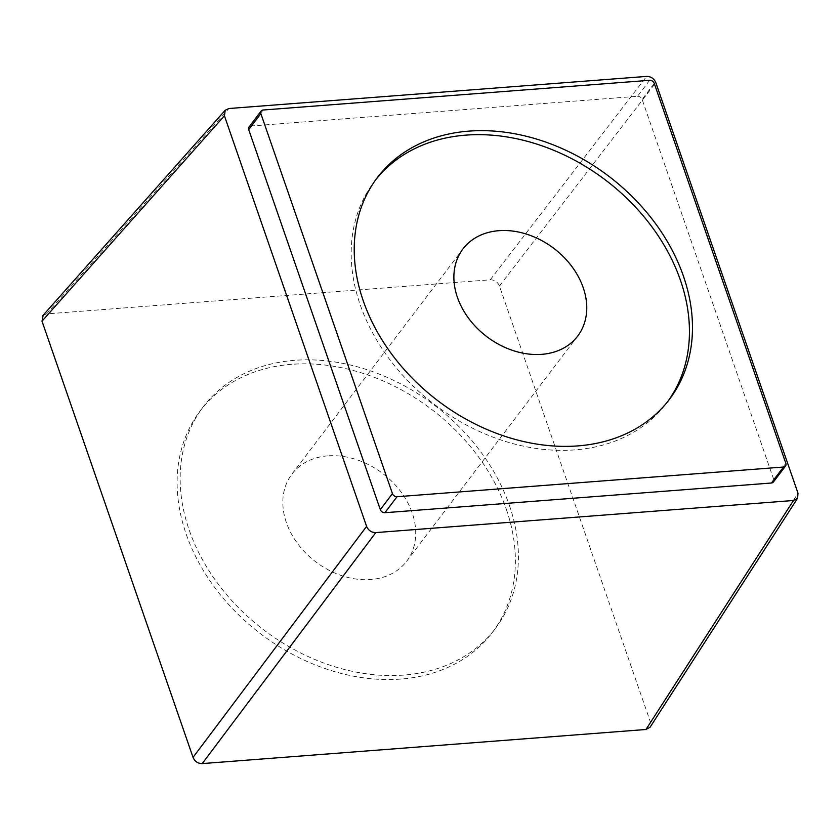 <?xml version="1.0" encoding="UTF-8"?>
<svg xmlns="http://www.w3.org/2000/svg" width="840" height="840" viewBox="0 0 840 840"><rect width="100%" height="100%" fill="white"/><g stroke="black" fill="none" stroke-linecap="round" stroke-linejoin="round"><path stroke-width="0.63" stroke-dasharray="4.2 3.15" d="M327.873 455.868A72.041 55.43 37.2 0 0 291.911 474.128A72.041 55.43 37.2 0 0 297.822 543.837A72.041 55.43 37.2 0 0 370.692 579.526A72.041 55.43 37.2 0 0 406.644 561.267A72.041 55.43 37.2 0 0 400.733 491.568A72.041 55.43 37.2 0 0 327.873 455.868M375.837 179.624A183.362 141.078 37.2 0 0 374.294 181.608A183.362 141.078 37.2 0 0 360.213 304.815A183.362 141.078 37.2 0 0 503.37 440.78A183.362 141.078 37.2 0 0 666.341 403.421A183.362 141.078 37.2 0 0 667.832 401.405M509.387 505.397A183.362 141.078 -142.8 0 1 495.296 628.603A183.362 141.078 -142.8 0 1 332.336 665.973A183.362 141.078 -142.8 0 1 189.178 530.009A183.362 141.078 -142.8 0 1 203.259 406.791A183.362 141.078 -142.8 0 1 366.23 369.432A183.362 141.078 -142.8 0 1 509.387 505.397M506.352 509.397A183.362 141.078 -142.8 0 1 492.261 632.604A183.362 141.078 -142.8 0 1 329.301 669.974A183.362 141.078 -142.8 0 1 186.144 533.999A183.362 141.078 -142.8 0 1 200.225 410.792A183.362 141.078 -142.8 0 1 363.195 373.422A183.362 141.078 -142.8 0 1 506.352 509.397M43.197 315.21L46.526 313.908L490.245 279.804C494.603 279.825 497.669 281.904 499.443 286.02L650.486 722.222L650.097 727.199M649.667 80.304L637.518 96.285L250.982 125.99A3.927 3.024 -142.8 0 0 249.018 126.987M785.841 463.386L773.693 479.378A3.927 3.024 -142.8 0 1 773.399 482.013M773.693 479.378L642.117 99.393A3.927 3.024 -142.8 0 0 637.518 96.285M263.13 110.008L250.982 125.99M654.266 83.412L642.117 99.393M499.443 286.02L655.82 82.624M490.245 279.804L646.622 76.409M46.526 313.908L228.942 108.507M650.486 722.222L798 493.227M291.911 474.128L462.956 248.945M406.644 561.267L577.678 336.084M666.341 403.421L669.375 399.42M374.294 181.608L377.328 177.608M495.296 628.603L492.261 632.604M203.259 406.791L200.225 410.792"/><path stroke-width="1.26" d="M498.907 230.685A72.041 55.43 37.2 0 0 462.956 248.945A72.041 55.43 37.2 0 0 468.867 318.644A72.041 55.43 37.2 0 0 541.726 354.344A72.041 55.43 37.2 0 0 577.678 336.084A72.041 55.43 37.2 0 0 571.767 266.375A72.041 55.43 37.2 0 0 498.907 230.685M667.832 401.405A183.362 141.078 37.2 0 0 680.421 280.203A183.362 141.078 37.2 0 0 538.755 144.732A183.362 141.078 37.2 0 0 375.837 179.624M363.248 300.815A183.362 141.078 37.2 0 0 506.405 436.79A183.362 141.078 37.2 0 0 669.375 399.42A183.362 141.078 37.2 0 0 683.456 276.213A183.362 141.078 37.2 0 0 540.299 140.238A183.362 141.078 37.2 0 0 377.328 177.608A183.362 141.078 37.2 0 0 363.248 300.815M649.667 80.304L263.13 110.008A3.927 3.024 37.2 0 0 261.166 110.995A3.927 3.024 37.2 0 0 260.862 113.642L392.448 493.616A3.927 3.024 37.2 0 0 397.036 496.734L783.573 467.019A3.927 3.024 37.2 0 0 785.537 466.032A3.927 3.024 37.2 0 0 785.841 463.386L654.266 83.412A3.927 3.024 37.2 0 0 649.667 80.304M193.042 757.375L366.597 526.386C368.403 530.481 371.469 532.549 375.795 532.591L793.475 500.493L797.601 498.215L650.087 727.199L645.96 729.488L202.241 763.591C197.883 763.571 194.828 761.492 193.042 757.375L42 321.174L43.197 315.21M260.862 113.642L248.714 129.633A3.927 3.024 -142.8 0 1 249.018 126.987L261.166 110.995M248.714 129.633L380.3 509.607A3.927 3.024 -142.8 0 0 384.899 512.715L771.435 483.011A3.927 3.024 -142.8 0 0 773.399 482.013L785.537 466.032M797.601 498.215L798 493.227L655.82 82.624C654.014 78.53 650.948 76.461 646.622 76.409L228.942 108.507L225.246 110.229L224.416 115.784L366.597 526.386M392.448 493.616L380.3 509.607M397.036 496.734L384.899 512.715M783.573 467.019L771.435 483.011M42 321.174L224.416 115.784M202.241 763.591L375.795 532.591M645.96 729.488L793.475 500.493M42.83 315.619L225.246 110.229"/></g></svg>
